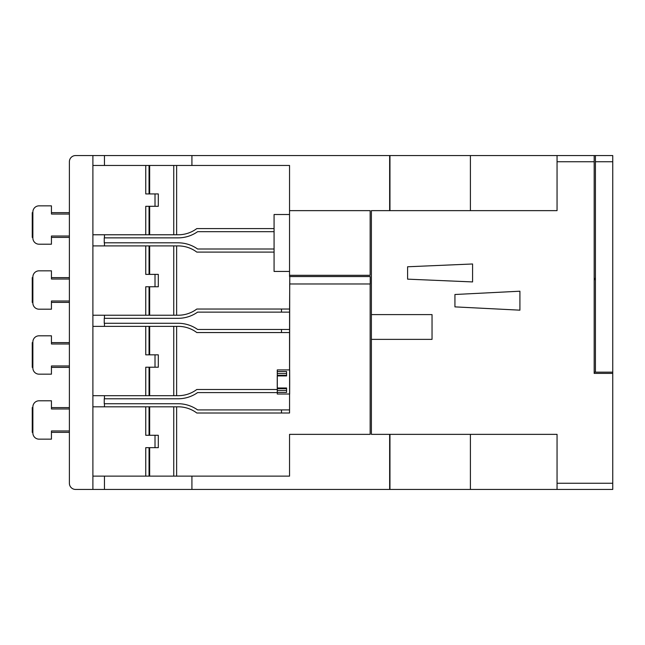 <?xml version="1.0" encoding="UTF-8"?>
<svg xmlns="http://www.w3.org/2000/svg" width="645" height="645" viewBox="0 0 645 645"><rect width="100%" height="100%" fill="white"/><g stroke="black" fill="none" stroke-linecap="round" stroke-linejoin="round"><path stroke-width="0.97" d="M277.261 375.664L277.261 388.258M286.574 373.479L286.59 375.922L286.574 371.528L286.574 373.479L277.294 373.479L277.269 369.908L277.294 378.897M277.294 385.025L277.269 394.014L277.294 390.443L286.574 390.443L286.574 392.394L286.59 388L286.574 390.443M277.245 375.664L277.245 388.258M277.269 394.014L289.653 394.014L289.694 381.961L289.653 369.908L277.269 369.908M277.31 388L277.302 375.301L277.302 388.621L277.31 388L286.59 388M277.277 385.025L277.294 390.443M277.294 373.479L277.277 378.897M281.494 409.914L281.494 413.01L196.814 413.01A30.944 30.871 90 0 0 178.294 406.818L92.896 406.818L92.896 395.683L104.45 395.683L104.45 398.779L178.084 398.779L104.24 398.779L104.24 403.73L178.084 403.73A34.04 33.959 90 0 1 197.612 409.914L289.565 409.914L289.565 394.014M289.549 409.914L289.549 413.01L281.494 413.01M289.782 283.977L289.782 276.552L370.238 276.552L370.238 283.977L289.702 283.977L289.549 413.01M289.782 276.552L289.549 312.132L197.612 312.132A34.04 33.959 90 0 1 178.084 318.324L104.24 318.324L104.24 323.274L178.084 323.274A34.04 33.959 90 0 1 197.612 329.466L289.565 329.466L289.565 312.132M289.549 329.466L289.549 369.908M92.896 489.442L92.896 476.131L104.45 476.131L104.45 489.442L75.57 489.442A6.192 6.192 0 0 1 69.386 483.25L69.386 161.75A6.192 6.192 0 0 1 75.57 155.558L191.92 155.558L191.92 165.459L289.549 165.459L289.549 276.552M191.92 155.558L594.182 155.558L594.182 373.399L612.75 373.399L612.75 489.442L557.054 489.442L557.054 483.25L612.75 483.25M612.75 373.399L612.75 161.75L595.424 161.75L595.424 155.558L612.75 155.558L612.75 161.75M594.182 155.558L595.424 155.558M472.575 263.982L407.592 266.772L407.592 279.148L472.575 281.93L472.575 263.982M519.918 291.209L454.935 294.499L454.935 306.875L519.918 310.164L519.918 291.209M594.182 161.75L557.054 161.75L557.054 210.641L371.391 210.641L371.391 314.607L432.037 314.607L432.037 339.367L371.391 339.367L371.391 434.359L557.054 434.359L557.054 483.25M104.45 489.442L557.054 489.442M176.625 406.818L176.625 476.131M176.625 326.37L176.625 395.683M176.625 245.914L176.625 315.228M176.625 165.459L176.625 234.772L178.294 234.772L104.45 234.772L104.45 237.868L178.084 237.868L104.24 237.868L104.24 242.818L178.084 242.818A34.04 33.959 90 0 1 197.612 249.01L274.077 249.01M289.549 309.036L281.494 309.036L281.494 312.132M281.494 329.466L281.494 332.554L196.814 332.554A30.944 30.871 90 0 0 178.294 326.37L92.896 326.37L92.896 395.683M274.077 252.106L196.814 252.106A30.944 30.871 90 0 0 178.294 245.914L92.896 245.914L92.896 315.228L178.294 315.228A30.944 30.871 90 0 0 196.814 309.036L281.494 309.036M289.549 434.359L289.549 476.131L191.92 476.131L191.92 489.442M289.549 332.554L281.494 332.554M191.92 165.459L92.896 165.459L92.896 155.558M32.871 432.352L32.25 432.352L32.25 407.592L32.871 407.592M69.386 432.352L51.439 432.352M32.871 367.368L32.25 367.368L32.25 342.616L32.871 342.616M69.386 367.368L51.439 367.368M32.871 302.384L32.25 302.384L32.25 277.632L32.871 277.632M69.386 302.384L51.439 302.384M32.871 237.408L32.25 237.408L32.25 212.648L32.871 212.648M69.386 237.408L51.439 237.408M371.391 339.367L371.391 314.607M389.959 155.558L389.959 210.641M470.407 155.558L470.407 210.641M557.054 161.75L557.054 155.558M470.407 434.359L470.407 489.442M389.959 434.359L389.959 489.442M612.75 372.165L595.424 372.165L595.424 161.75M92.896 406.818L92.896 476.131M92.896 326.37L92.896 315.228M92.896 245.914L92.896 165.459M104.45 476.131L191.92 476.131M389.644 434.359L389.644 489.442M389.644 155.558L389.644 210.641M69.386 212.648L51.439 212.648M69.386 277.632L51.439 277.632M69.386 342.616L51.439 342.616M69.386 407.592L51.439 407.592M69.386 408.986L51.439 408.986L51.439 400.787L39.055 400.787A6.192 6.192 0 0 0 32.871 406.979L32.871 432.964A6.192 6.192 0 0 0 39.055 439.156L51.439 439.156L51.439 430.957L69.386 430.957M69.386 344.003L51.439 344.003L51.439 335.803L39.055 335.803A6.192 6.192 0 0 0 32.871 341.995L32.871 367.989A6.192 6.192 0 0 0 39.055 374.173L51.439 374.173L51.439 365.973L69.386 365.973M69.386 279.027L51.439 279.027L51.439 270.827L39.055 270.827A6.192 6.192 0 0 0 32.871 277.011L32.871 303.005A6.192 6.192 0 0 0 39.055 309.197L51.439 309.197L51.439 300.997L69.386 300.997M69.386 214.043L51.439 214.043L51.439 205.844L39.055 205.844A6.192 6.192 0 0 0 32.871 212.036L32.871 238.021A6.192 6.192 0 0 0 39.055 244.213L51.439 244.213L51.439 236.014L69.386 236.014M370.149 283.977L370.149 434.359L289.702 434.359M289.549 275.31L370.149 275.31L370.149 210.641L289.549 210.641M92.896 234.772L104.45 234.772M145.754 234.772L145.754 206.303L155.01 206.303L155.01 193.927L145.754 193.927L145.754 165.459M145.754 315.228L145.754 286.759L155.01 286.759L155.01 274.383L145.754 274.383L145.754 245.914M104.45 395.683L178.294 395.683A30.944 30.871 90 0 0 196.814 389.491L277.253 389.491M145.754 395.683L145.754 367.215L155.01 367.215L155.01 354.839L145.754 354.839L145.754 326.37M145.754 476.131L145.754 447.67L155.01 447.67L155.01 435.286L145.754 435.286L145.754 406.818M104.45 315.228L104.45 318.324L178.084 318.324M274.077 228.588L196.814 228.588A30.944 30.871 90 0 1 178.294 234.772M274.077 231.684L197.612 231.684A34.04 33.959 90 0 1 178.084 237.868L178.084 237.868M277.253 392.587L197.612 392.587A34.04 33.959 90 0 1 178.084 398.779L178.084 398.779M173.747 234.772L173.747 165.459M149.043 206.303L149.043 234.772M149.664 165.459L149.664 193.927M149.664 206.303L149.664 234.772M149.043 165.459L149.043 193.927M173.747 315.228L173.747 245.914M149.043 286.759L149.043 315.228M149.664 245.914L149.664 274.383M149.664 286.759L149.664 315.228M149.043 245.914L149.043 274.383M173.747 395.683L173.747 326.37M149.043 367.215L149.043 395.683M149.664 326.37L149.664 354.839M149.664 367.215L149.664 395.683M149.043 326.37L149.043 354.839M173.747 476.131L173.747 406.818M149.043 447.67L149.043 476.131M149.664 406.818L149.664 435.286M149.664 447.67L149.664 476.131M149.043 406.818L149.043 435.286M155.01 193.927L158.307 193.927L158.307 206.303L155.01 206.303M158.307 206.303L158.307 193.927M155.01 274.383L158.307 274.383L158.307 286.759L155.01 286.759M158.307 286.759L158.307 274.383M155.01 354.839L158.307 354.839L158.307 367.215L155.01 367.215M158.307 367.215L158.307 354.839M155.01 435.286L158.307 435.286L158.307 447.67L155.01 447.67M158.307 447.67L158.307 435.286M595.424 372.165L594.182 372.165M594.182 278.406L595.424 278.406M594.182 279.64L595.424 279.64M289.549 271.44L274.077 271.44L274.077 214.511L289.549 214.511M277.294 371.528L286.574 371.528M286.574 392.394L277.294 392.394M104.45 403.73L104.45 406.818M104.45 323.274L104.45 326.37M104.45 242.818L104.45 245.914M104.45 155.558L104.45 165.459M286.59 375.922L277.31 375.922M277.302 388.621L286.59 388.621M277.302 375.301L286.59 375.301"/></g></svg>
